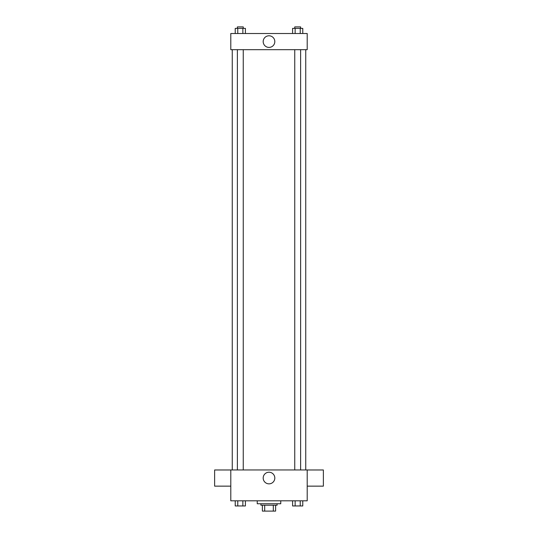 <?xml version="1.0" encoding="UTF-8"?>
<svg xmlns="http://www.w3.org/2000/svg" width="538" height="538" viewBox="0 0 538 538"><rect width="100%" height="100%" fill="white"/><g stroke="black" fill="none" stroke-linecap="round" stroke-linejoin="round"><path stroke-width="0.81" d="M273.311 505.222L273.311 511.1L262.389 511.1L262.389 505.222M273.311 511.1L275.611 511.1L275.611 505.222L275.611 511.1M277.083 503.75L277.083 505.222L260.917 505.222L260.917 503.75M264.689 505.222L264.689 511.1M257.245 500.811L257.245 503.75L280.755 503.75L280.755 500.811M307.205 500.811L230.795 500.811L230.795 469.956L307.205 469.956L307.205 500.811M274.81 478.033A5.81 5.81 0 0 1 266.095 483.07A5.81 5.81 0 0 1 266.095 473.003A5.81 5.81 0 0 1 274.81 478.033M307.205 486.144L323.372 486.144L323.372 469.977L307.205 469.977M230.795 469.977L214.628 469.977L214.628 486.144L230.795 486.144M305.739 49.678L305.739 469.956M294.743 469.956L294.743 49.678M243.257 49.678L243.257 469.956M307.205 49.678L230.795 49.678L230.795 33.511L307.205 33.511L307.205 49.678M274.81 41.594A5.81 5.81 0 0 1 266.095 46.631A5.81 5.81 0 0 1 266.095 36.564A5.81 5.81 0 0 1 274.81 41.594M302.773 33.511L302.773 28.373L292.591 28.373L292.591 33.511M300.231 28.373L300.231 33.511M295.14 28.373L295.14 33.511M294.743 28.373L294.743 26.9L300.621 26.9L300.621 28.373M245.409 33.511L245.409 28.373L235.227 28.373L235.227 33.511M242.86 28.373L242.86 33.511M237.769 28.373L237.769 33.511M237.379 28.373L237.379 26.9L243.257 26.9L243.257 28.373M302.773 500.811L302.773 505.955L292.591 505.955L292.591 500.811M300.231 500.811L300.231 505.955M295.14 500.811L295.14 505.955M300.621 505.955L294.743 505.969M245.409 500.811L245.409 505.955L235.227 505.955L235.227 500.811M242.86 500.811L242.86 505.955M237.769 500.811L237.769 505.955M243.257 505.955L237.379 505.969M232.261 49.678L232.261 469.956M300.621 469.956L300.621 49.678M237.379 49.678L237.379 469.956"/></g></svg>
